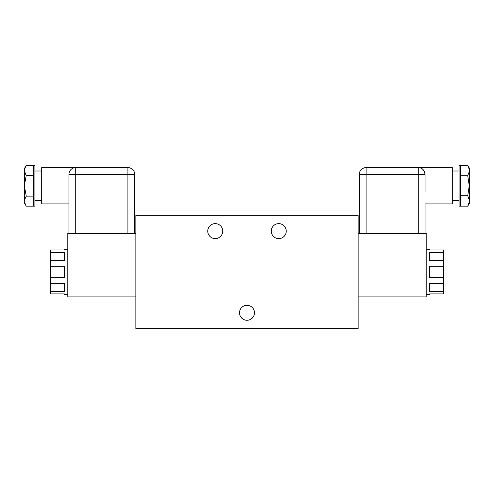 <?xml version="1.0" encoding="UTF-8"?>
<svg xmlns="http://www.w3.org/2000/svg" width="494" height="494" viewBox="0 0 494 494"><rect width="100%" height="100%" fill="white"/><g stroke="black" fill="none" stroke-linecap="round" stroke-linejoin="round"><path stroke-width="0.74" d="M426.199 249.266L429.601 249.266L429.601 249.989L443.668 249.989L443.668 252.409L429.601 252.409L429.601 260.424L443.668 260.424L443.668 266.272L429.601 266.272L429.601 277.616L443.668 277.616L443.668 283.463L429.601 283.463L429.601 291.491L443.668 291.491L443.668 293.911L429.601 293.911L429.601 294.634L426.199 294.634M359.286 233.39L359.286 174.413A6.805 6.805 0 0 1 366.091 167.608L418.264 167.608A6.805 6.805 0 0 1 425.068 174.413C424.173 169.769 421.901 167.503 418.264 167.608L452.288 167.608L452.288 203.899L425.068 203.899L425.068 233.39L425.068 203.899M418.264 233.39L418.264 174.413L425.068 174.413L425.068 192.067M247 305.298A7.484 7.484 0 0 0 239.516 312.782A7.484 7.484 0 0 0 247 320.266A7.484 7.484 0 0 0 254.484 312.782A7.484 7.484 0 0 0 247 305.298M215.242 223.634A7.484 7.484 0 0 0 207.758 231.124A7.484 7.484 0 0 0 215.242 238.608A7.484 7.484 0 0 0 222.726 231.124A7.484 7.484 0 0 0 215.242 223.634M278.758 223.634A7.484 7.484 0 0 0 271.274 231.124A7.484 7.484 0 0 0 278.758 238.608A7.484 7.484 0 0 0 286.242 231.124A7.484 7.484 0 0 0 278.758 223.634M67.802 294.634L64.399 294.634L64.399 293.918L50.332 293.918L50.332 291.491L64.399 291.491L64.399 283.476L50.332 283.476L50.332 277.622L64.399 277.622L64.399 266.278L50.332 266.278L50.332 260.431L64.399 260.431L64.399 252.415L50.332 252.415L50.332 249.989L64.399 249.989L50.332 249.989M64.399 249.989L64.399 249.266L67.802 249.266M75.144 167.633L75.736 167.608A6.805 6.805 0 0 0 68.932 174.413L68.932 233.39L68.932 203.899L41.712 203.899L41.712 167.608L127.909 167.608A6.805 6.805 0 0 1 134.714 174.413A6.805 6.805 0 0 0 127.909 167.608L127.909 174.413L134.714 174.413L134.714 233.39M69.197 172.536L69.901 170.912M460.68 206.171L459.093 206.171L459.093 165.342L460.68 165.342L460.68 206.171L467.725 206.171L469.3 203.448L469.3 199.965L467.725 195.785L469.251 185.756L467.725 175.722L460.68 175.722M467.725 175.722L469.3 171.542L469.3 199.965M34.907 165.342L34.907 206.171L33.32 206.171L33.32 165.342L34.907 165.342M33.32 206.171L26.275 206.171L24.7 203.448L24.7 187.776L26.275 196.137L33.32 196.137M429.601 293.918L443.668 293.911M443.668 252.409L443.668 260.424M443.668 266.272L443.668 277.616M443.668 283.463L443.668 291.491M358.15 233.39L426.199 233.39L426.199 296.906L358.15 296.906M358.15 215.242L358.15 328.658L135.85 328.658L135.85 215.242L358.15 215.242M135.85 233.39L67.802 233.39L67.802 296.906L135.85 296.906M50.332 291.491L50.332 283.476M50.332 277.622L50.332 266.278M50.332 260.431L50.332 252.415M460.68 195.785L467.725 195.785M469.3 171.542L469.3 169.522L467.725 165.342L460.68 165.342M469.3 169.522L469.3 168.059L467.725 165.342M467.725 206.171L469.3 201.99M26.275 165.342C24.274 168.676 24.274 172.017 26.275 175.37L24.7 183.731L24.7 168.059L26.275 165.342L33.32 165.342M26.275 175.37L33.32 175.37M24.7 183.731L24.7 187.776M26.275 196.137C24.274 199.471 24.274 202.818 26.275 206.171M359.286 174.413L366.091 174.413L366.091 233.39M366.091 167.608L366.091 174.413L418.264 174.413L418.264 167.608M127.909 233.39L127.909 174.413L75.736 174.413L75.736 167.608M75.736 233.39L75.736 174.413L68.932 174.413M452.288 171.01L459.093 171.01M41.712 171.01L34.907 171.01M452.288 200.496L459.093 200.496M41.712 200.496L34.907 200.496"/></g></svg>
